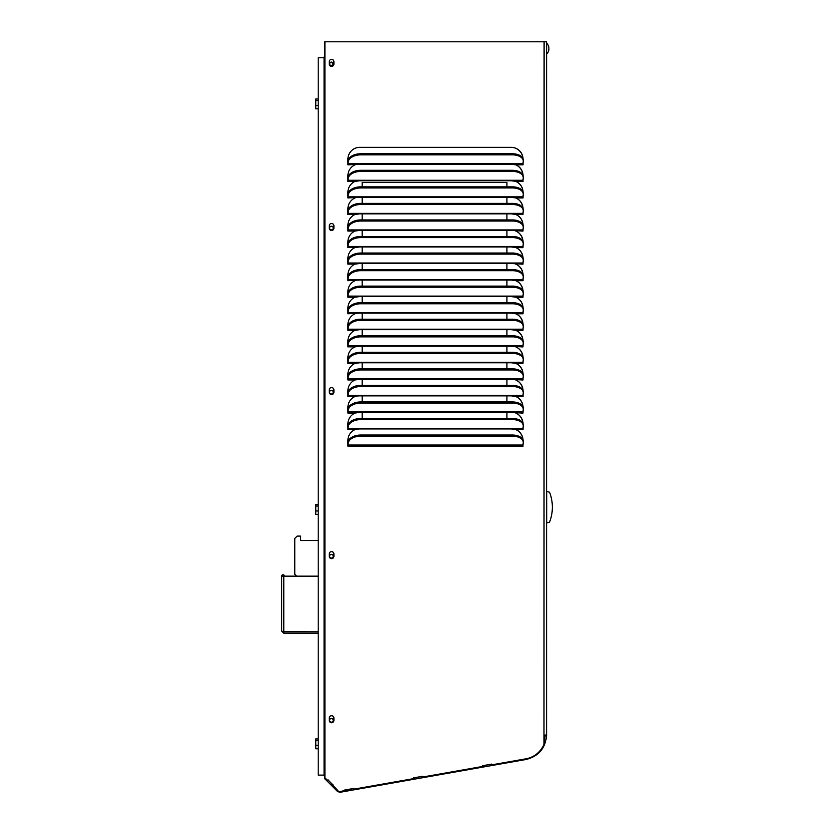 <?xml version="1.0" encoding="UTF-8"?>
<svg xmlns="http://www.w3.org/2000/svg" width="834" height="834" viewBox="0 0 834 834"><rect width="100%" height="100%" fill="white"/><g stroke="black" fill="none" stroke-linecap="round" stroke-linejoin="round"><path stroke-width="1.25" d="M482.646 765.706L491.737 764.1L491.977 764.799L491.851 764.09L482.646 765.706L482.771 766.425L422.974 776.965L422.734 776.266L413.654 777.872L413.779 778.591L353.981 789.131L353.741 788.432L339.938 791.612A2.012 2.012 -90 0 1 338.177 791.049L328.054 779.873L327.533 780.405L325.531 778.403L324.791 778.904L324.791 41.794L546.583 41.794L546.583 735.056A24.801 24.801 0 0 1 546.583 735.546C545.363 748.338 538.535 756.313 526.087 759.482L491.591 765.56L491.351 764.225L483.001 765.695L483.24 767.03L422.598 777.726L422.358 776.391L414.008 777.861L414.237 779.196L353.595 789.892L353.355 788.557L345.005 790.027L345.245 791.362L339.949 792.3L337.551 791.549L324.906 778.904L324.906 41.794M362.269 418.48L362.269 412.403M362.269 401.936L362.269 395.858M362.269 385.391L362.269 379.314M362.269 368.847L362.269 362.769M362.269 352.292L362.269 346.225M362.269 335.748L362.269 329.67M362.269 319.203L362.269 313.125M362.269 302.659L362.269 296.581M362.269 286.114L362.269 280.036M362.269 269.57L362.269 263.492M362.269 253.025L362.269 246.947M362.269 236.47L362.269 230.392M362.269 219.926L362.269 213.848M362.269 203.381L362.269 197.304M362.269 186.837L362.269 182.438M362.154 186.837L362.154 182.438L506.926 182.438L506.926 186.837M506.926 197.304L506.926 203.381M506.926 213.848L506.926 219.926M506.926 230.392L506.926 236.47M506.926 246.947L506.926 253.025M506.926 263.492L506.926 269.57M506.926 280.036L506.926 286.114M506.926 296.581L506.926 302.659M506.926 313.125L506.926 319.203M506.926 329.67L506.926 335.748M506.926 346.225L506.926 352.292M506.926 362.769L506.926 368.847M506.926 379.314L506.926 385.391M506.926 395.858L506.926 401.936M506.926 412.403L506.926 418.48M362.154 418.48L362.154 412.403M362.154 401.936L362.154 395.858M362.154 385.391L362.154 379.314M362.154 368.847L362.154 362.769M362.154 352.292L362.154 346.225M362.154 335.748L362.154 329.67M362.154 319.203L362.154 313.125M362.154 302.659L362.154 296.581M362.154 286.114L362.154 280.036M362.154 269.57L362.154 263.492M362.154 253.025L362.154 246.947M362.154 236.47L362.154 230.392M362.154 219.926L362.154 213.848M362.154 203.381L362.154 197.304M331.505 785.503L332.464 784.533L327.929 779.999M327.501 780.405L326.959 780.947M348.299 160.462L347.976 164.923L348.299 160.462A11.718 6.693 -3.5 0 1 360.809 153.748L512.316 153.748A11.718 6.693 -3.5 0 1 523.179 159.753L523.241 160.868A11.718 6.693 -3.5 0 1 523.22 161.577L522.928 164.069M348.372 161.577A11.718 6.693 -3.5 0 1 360.882 154.853L512.378 154.853A11.718 6.693 -3.5 0 1 523.241 160.868M348.299 441.749L347.976 446.211L348.299 441.749A11.718 6.693 -3.5 0 1 360.809 435.025L512.316 435.025A11.718 6.693 -3.5 0 1 523.179 441.04L523.241 442.145A11.718 6.693 -3.5 0 1 523.22 442.864L522.928 445.356M348.372 442.864A11.718 6.693 -3.5 0 1 360.882 436.14L512.378 436.14A11.718 6.693 -3.5 0 1 523.241 442.145M348.299 425.204L347.976 429.666L348.299 425.204A11.718 6.693 -3.5 0 1 360.809 418.48L512.316 418.48A11.718 6.693 -3.5 0 1 523.179 424.485L523.241 425.601A11.718 6.693 -3.5 0 1 523.22 426.32L522.928 428.812M348.372 426.32A11.718 6.693 -3.5 0 1 360.882 419.596L512.378 419.596A11.718 6.693 -3.5 0 1 523.241 425.601M348.299 408.66L347.976 413.122L348.299 408.66A11.718 6.693 -3.5 0 1 360.809 401.936L512.316 401.936A11.718 6.693 -3.5 0 1 523.179 407.941L523.241 409.056A11.718 6.693 -3.5 0 1 523.22 409.775L522.928 412.267M348.372 409.775A11.718 6.693 -3.5 0 1 360.882 403.051L512.378 403.051A11.718 6.693 -3.5 0 1 523.241 409.056M348.299 392.116L347.976 396.567L348.299 392.116A11.718 6.693 -3.5 0 1 360.809 385.391L512.316 385.391A11.718 6.693 -3.5 0 1 523.179 391.396L523.241 392.512A11.718 6.693 -3.5 0 1 523.22 393.221L522.928 395.723M348.372 393.221A11.718 6.693 -3.5 0 1 360.882 386.507L512.378 386.507A11.718 6.693 -3.5 0 1 523.241 392.512M348.299 375.561L347.976 380.023L348.299 375.561A11.718 6.693 -3.5 0 1 360.809 368.847L512.316 368.847A11.718 6.693 -3.5 0 1 523.179 374.852L523.241 375.967A11.718 6.693 -3.5 0 1 523.22 376.676L522.928 379.168M348.372 376.676A11.718 6.693 -3.5 0 1 360.882 369.952L512.378 369.952A11.718 6.693 -3.5 0 1 523.241 375.967M348.299 359.016L347.976 363.478L348.299 359.016A11.718 6.693 -3.5 0 1 360.809 352.292L512.316 352.292A11.718 6.693 -3.5 0 1 523.179 358.307L523.241 359.423A11.718 6.693 -3.5 0 1 523.22 360.132L522.928 362.623M348.372 360.132A11.718 6.693 -3.5 0 1 360.882 353.407L512.378 353.407A11.718 6.693 -3.5 0 1 523.241 359.423M348.299 342.472L347.976 346.934L348.299 342.472A11.718 6.693 -3.5 0 1 360.809 335.748L512.316 335.748A11.718 6.693 -3.5 0 1 523.179 341.763L523.241 342.868A11.718 6.693 -3.5 0 1 523.22 343.587L522.928 346.079M348.372 343.587A11.718 6.693 -3.5 0 1 360.882 336.863L512.378 336.863A11.718 6.693 -3.5 0 1 523.241 342.868M348.299 325.927L347.976 330.389L348.299 325.927A11.718 6.693 -3.5 0 1 360.809 319.203L512.316 319.203A11.718 6.693 -3.5 0 1 523.179 325.218L523.241 326.323A11.718 6.693 -3.5 0 1 523.22 327.043L522.928 329.534M348.372 327.043A11.718 6.693 -3.5 0 1 360.882 320.319L512.378 320.319A11.718 6.693 -3.5 0 1 523.241 326.323M348.299 309.383L347.976 313.845L348.299 309.383A11.718 6.693 -3.5 0 1 360.809 302.659L512.316 302.659A11.718 6.693 -3.5 0 1 523.179 308.663L523.241 309.779A11.718 6.693 -3.5 0 1 523.22 310.498L522.928 312.99M348.372 310.498A11.718 6.693 -3.5 0 1 360.882 303.774L512.378 303.774A11.718 6.693 -3.5 0 1 523.241 309.779M348.299 292.838L347.976 297.29L348.299 292.838A11.718 6.693 -3.5 0 1 360.809 286.114L512.316 286.114A11.718 6.693 -3.5 0 1 523.179 292.119L523.241 293.234A11.718 6.693 -3.5 0 1 523.22 293.954L522.928 296.445M348.372 293.954A11.718 6.693 -3.5 0 1 360.882 287.23L512.378 287.23A11.718 6.693 -3.5 0 1 523.241 293.234M348.299 276.294L347.976 280.745L348.299 276.294A11.718 6.693 -3.5 0 1 360.809 269.57L512.316 269.57A11.718 6.693 -3.5 0 1 523.179 275.574L523.241 276.69A11.718 6.693 -3.5 0 1 523.22 277.399L522.928 279.89M348.372 277.399A11.718 6.693 -3.5 0 1 360.882 270.685L512.378 270.685A11.718 6.693 -3.5 0 1 523.241 276.69M348.299 259.739L347.976 264.201L348.299 259.739A11.718 6.693 -3.5 0 1 360.809 253.025L512.316 253.025A11.718 6.693 -3.5 0 1 523.179 259.03L523.241 260.145A11.718 6.693 -3.5 0 1 523.22 260.854L522.928 263.346M348.372 260.854A11.718 6.693 -3.5 0 1 360.882 254.13L512.378 254.13A11.718 6.693 -3.5 0 1 523.241 260.145M348.299 243.194L347.976 247.656L348.299 243.194A11.718 6.693 -3.5 0 1 360.809 236.47L512.316 236.47A11.718 6.693 -3.5 0 1 523.179 242.486L523.241 243.601A11.718 6.693 -3.5 0 1 523.22 244.31L522.928 246.801M348.372 244.31A11.718 6.693 -3.5 0 1 360.882 237.586L512.378 237.586A11.718 6.693 -3.5 0 1 523.241 243.601M348.299 226.65L347.976 231.112L348.299 226.65A11.718 6.693 -3.5 0 1 360.809 219.926L512.316 219.926A11.718 6.693 -3.5 0 1 523.179 225.941L523.241 227.046A11.718 6.693 -3.5 0 1 523.22 227.765L522.928 230.257M348.372 227.765A11.718 6.693 -3.5 0 1 360.882 221.041L512.378 221.041A11.718 6.693 -3.5 0 1 523.241 227.046M348.299 210.105L347.976 214.567L348.299 210.105A11.718 6.693 -3.5 0 1 360.809 203.381L512.316 203.381A11.718 6.693 -3.5 0 1 523.179 209.386L523.241 210.502A11.718 6.693 -3.5 0 1 523.22 211.221L522.928 213.713M348.372 211.221A11.718 6.693 -3.5 0 1 360.882 204.497L512.378 204.497A11.718 6.693 -3.5 0 1 523.241 210.502M348.299 193.561L347.976 198.023L348.299 193.561A11.718 6.693 -3.5 0 1 360.809 186.837L512.316 186.837A11.718 6.693 -3.5 0 1 523.179 192.842L523.241 193.957A11.718 6.693 -3.5 0 1 523.22 194.676L522.928 197.168M348.372 194.676A11.718 6.693 -3.5 0 1 360.882 187.952L512.378 187.952A11.718 6.693 -3.5 0 1 523.241 193.957M348.299 177.017L347.976 181.468L348.299 177.017A11.718 6.693 -3.5 0 1 360.809 170.292L512.316 170.292A11.718 6.693 -3.5 0 1 523.179 176.297L523.241 177.413A11.718 6.693 -3.5 0 1 523.22 178.122L522.928 180.624M348.372 178.122A11.718 6.693 -3.5 0 1 360.882 171.408L512.378 171.408A11.718 6.693 -3.5 0 1 523.241 177.413M523.043 179.571L522.918 181.437M523.043 164.851L523.043 163.026M522.908 175.088A11.864 11.812 90 0 0 515.777 164.851L511.242 164.215L359.735 164.215L347.934 164.851L347.914 159.211A11.864 11.812 90 0 1 359.725 147.347L511.232 147.347A11.864 11.812 90 0 1 523.043 158.94M523.043 175.484A11.864 11.812 90 0 0 515.892 164.851L515.777 164.819M347.924 181.437L347.914 175.755A11.864 11.812 90 0 1 355.055 164.851M522.908 208.177A11.864 11.812 90 0 0 515.777 197.95L511.242 197.304L359.735 197.304L347.934 197.95L347.914 192.3A11.864 11.812 90 0 1 355.055 181.405L359.735 180.759L511.242 180.759L515.777 181.364M347.924 214.536L347.914 208.844A11.864 11.812 90 0 1 355.055 197.95M347.924 231.081L347.914 225.388A11.864 11.812 90 0 1 355.055 214.494L359.735 213.848L511.242 213.848L515.777 214.463M347.924 247.625L347.914 241.933A11.864 11.812 90 0 1 355.055 231.039L359.735 230.392L511.242 230.392L522.97 231.112L523.043 229.204M347.924 264.17L347.914 258.488A11.864 11.812 90 0 1 355.055 247.583L359.735 246.947L511.242 246.947L515.777 247.552M522.908 290.91A11.864 11.812 90 0 0 515.777 280.683L511.242 280.036L359.735 280.036L347.934 280.683L347.914 275.032A11.864 11.812 90 0 1 355.055 264.128L359.735 263.492L511.242 263.492L522.97 264.201L523.043 262.303M347.924 297.258L347.914 291.577A11.864 11.812 90 0 1 355.055 280.683M522.908 324.009A11.864 11.812 90 0 0 515.777 313.772L511.242 313.125L359.735 313.125L347.934 313.772L347.914 308.121A11.864 11.812 90 0 1 355.055 297.227L359.735 296.581L511.242 296.581L515.777 297.185M347.924 330.358L347.914 324.666A11.864 11.812 90 0 1 355.055 313.772M347.924 346.902L347.914 341.21A11.864 11.812 90 0 1 355.055 330.316L359.735 329.67L511.242 329.67L515.777 330.285M347.924 363.447L347.914 357.755A11.864 11.812 90 0 1 355.055 346.861L359.735 346.225L511.242 346.225L522.97 346.934L523.043 345.026M347.924 379.991L347.914 374.31A11.864 11.812 90 0 1 355.055 363.405L359.735 362.769L511.242 362.769L515.777 363.374M522.908 406.731A11.864 11.812 90 0 0 515.777 396.504L511.242 395.858L359.735 395.858L347.934 396.504L347.914 390.854A11.864 11.812 90 0 1 355.055 379.96L359.735 379.314L511.242 379.314L522.97 380.023L523.043 378.125M347.924 413.08L347.914 407.399A11.864 11.812 90 0 1 355.055 396.504M522.908 439.831A11.864 11.812 90 0 0 515.777 429.593L511.242 428.947L359.735 428.947L347.934 429.593L347.914 423.943A11.864 11.812 90 0 1 355.055 413.049L359.735 412.403L511.242 412.403L522.97 413.122L523.043 411.214M347.924 446.18L347.914 440.488A11.864 11.812 90 0 1 355.055 429.593M523.043 444.303L522.918 446.18M523.043 440.227A11.864 11.812 90 0 0 515.892 429.593L515.777 429.562M523.043 429.593L523.043 427.759M522.908 423.276A11.864 11.812 90 0 0 515.777 413.049L515.662 412.976M523.043 407.128A11.864 11.812 90 0 0 515.892 396.504L515.777 396.463M523.043 396.504L523.043 394.67M522.908 390.187A11.864 11.812 90 0 0 515.777 379.96L515.662 379.887M522.908 373.642A11.864 11.812 90 0 0 515.777 363.405L522.97 363.478L523.043 361.581M522.908 357.098A11.864 11.812 90 0 0 515.777 346.861L515.662 346.798M522.908 340.553A11.864 11.812 90 0 0 515.777 330.316L522.97 330.389L523.043 328.481M523.043 324.405A11.864 11.812 90 0 0 515.892 313.772L515.777 313.74M523.043 313.772L523.043 311.937M522.908 307.454A11.864 11.812 90 0 0 515.777 297.227L522.97 297.29L523.043 295.392M523.043 291.306A11.864 11.812 90 0 0 515.892 280.683L515.777 280.641M523.043 280.683L523.043 278.848M522.908 274.365A11.864 11.812 90 0 0 515.777 264.128L515.662 264.065M522.908 257.821A11.864 11.812 90 0 0 515.777 247.583L522.97 247.656L523.043 245.749M522.908 241.276A11.864 11.812 90 0 0 515.777 231.039L515.662 230.976M522.908 224.732A11.864 11.812 90 0 0 515.777 214.494L522.97 214.567L523.043 212.66M523.043 208.583A11.864 11.812 90 0 0 515.892 197.95L515.777 197.919M523.043 197.95L523.043 196.115M522.908 191.632A11.864 11.812 90 0 0 515.777 181.405L523.043 181.405M491.591 765.56L483.313 767.019L483.074 765.685M422.598 777.726L414.31 779.185L414.081 777.851M353.595 789.892L345.318 791.351L345.078 790.017M546.583 735.546L545.217 735.525A23.435 23.435 0 0 0 545.227 735.056M333.913 64.062L333.913 61.716A2.346 2.335 90 0 0 331.578 59.37A2.346 2.335 90 0 0 329.242 61.716L329.242 64.062A2.346 2.335 90 0 0 331.578 66.407A2.346 2.335 90 0 0 333.913 64.062L333.798 61.716A2.346 2.335 90 0 0 331.515 59.37M331.515 66.407A2.346 2.335 90 0 0 333.798 64.062M333.913 228.141L333.913 225.805A2.346 2.335 90 0 0 331.578 223.46A2.346 2.335 90 0 0 329.242 225.805L329.242 228.141A2.346 2.335 90 0 0 331.578 230.486A2.346 2.335 90 0 0 333.913 228.141L333.798 225.805A2.346 2.335 90 0 0 331.515 223.46M331.515 230.486A2.346 2.335 90 0 0 333.798 228.141M333.913 392.23L333.913 389.885A2.346 2.335 90 0 0 331.578 387.539A2.346 2.335 90 0 0 329.242 389.885L329.242 392.23A2.346 2.335 90 0 0 331.578 394.576A2.346 2.335 90 0 0 333.913 392.23L333.798 389.885A2.346 2.335 90 0 0 331.515 387.539M331.515 394.565A2.346 2.335 90 0 0 333.798 392.23M333.913 556.309L333.913 553.964A2.346 2.335 90 0 0 331.578 551.618A2.346 2.335 90 0 0 329.242 553.964L329.242 556.309A2.346 2.335 90 0 0 331.578 558.655A2.346 2.335 90 0 0 333.913 556.309L333.798 553.964A2.346 2.335 90 0 0 331.515 551.618M331.515 558.655A2.346 2.335 90 0 0 333.798 556.309M333.913 720.388L333.913 718.043A2.346 2.335 90 0 0 331.578 715.708A2.346 2.335 90 0 0 329.242 718.043L329.242 720.388A2.346 2.335 90 0 0 331.578 722.734A2.346 2.335 90 0 0 333.913 720.388L333.798 718.043A2.346 2.335 90 0 0 331.515 715.708M331.515 722.734A2.346 2.335 90 0 0 333.798 720.388M522.908 158.543A11.864 11.812 90 0 0 511.106 147.347M523.043 423.682A11.864 11.812 90 0 0 515.892 413.049M523.043 390.583A11.864 11.812 90 0 0 515.892 379.96M523.043 374.039A11.864 11.812 90 0 0 515.892 363.405M523.043 357.494A11.864 11.812 90 0 0 515.892 346.861M523.043 340.95A11.864 11.812 90 0 0 515.892 330.316M523.043 307.861A11.864 11.812 90 0 0 515.892 297.227M523.043 274.761A11.864 11.812 90 0 0 515.892 264.128M523.043 258.217A11.864 11.812 90 0 0 515.892 247.583M523.043 241.672A11.864 11.812 90 0 0 515.892 231.039M523.043 225.128A11.864 11.812 90 0 0 515.892 214.494M523.043 192.028A11.864 11.812 90 0 0 515.892 181.405M332.495 785.367L333.016 784.836M332.902 784.836L328.002 779.926M325.469 778.456L327.533 780.405M544.102 41.794L543.987 744.282A24.123 24.03 -90 0 1 525.941 758.815L491.977 764.799M422.974 776.965L422.848 776.256L413.654 777.872M353.981 789.131L353.856 788.422L344.661 790.038M339.532 791.633A2.012 2.012 -90 0 1 338.062 791.049L332.37 785.367M544.102 735.056L546.583 735.056M545.217 735.525L543.987 742.583M546.708 520.197L546.583 521.667M551.555 499.097L551.128 497.231M549.523 522.188A41.022 41.022 0 0 0 549.523 492.196L546.708 491.445L546.708 522.939L549.523 522.188M324.791 776.485L324.228 775.922A2.085 2.085 0 0 1 324.072 775.12L324.072 57.755L318.213 57.755L318.213 775.12L324.072 775.12L324.072 57.056L324.791 57.056M300.636 540.495L300.626 536.137M326.157 41.794L545.155 41.794M331.411 62.102A1.866 1.856 -90 0 1 333.204 63.968A1.866 1.856 -90 0 1 331.411 65.834M329.618 63.968A1.866 1.856 -90 0 1 331.473 62.102A1.866 1.856 -90 0 1 333.329 63.968A1.866 1.856 -90 0 1 331.473 65.834A1.866 1.856 -90 0 1 329.618 63.968M331.411 226.191A1.866 1.856 -90 0 1 333.204 228.047A1.866 1.856 -90 0 1 331.411 229.913M329.618 228.047A1.866 1.856 -90 0 1 331.473 226.191A1.866 1.856 -90 0 1 333.329 228.047A1.866 1.856 -90 0 1 331.473 229.913A1.866 1.856 -90 0 1 329.618 228.047M331.411 390.27A1.866 1.856 -90 0 1 333.204 392.136A1.866 1.856 -90 0 1 331.411 393.992M329.618 392.136A1.866 1.856 -90 0 1 331.473 390.27A1.866 1.856 -90 0 1 333.329 392.136A1.866 1.856 -90 0 1 331.473 393.992A1.866 1.856 -90 0 1 329.618 392.136M331.411 554.349A1.866 1.856 -90 0 1 333.204 556.215A1.866 1.856 -90 0 1 331.411 558.082M329.618 556.215A1.866 1.856 -90 0 1 331.473 554.349A1.866 1.856 -90 0 1 333.329 556.215A1.866 1.856 -90 0 1 331.473 558.082A1.866 1.856 -90 0 1 329.618 556.215M331.411 718.439A1.866 1.856 -90 0 1 333.204 720.295A1.866 1.856 -90 0 1 331.411 722.161M329.618 720.295A1.866 1.856 -90 0 1 331.473 718.439A1.866 1.856 -90 0 1 333.329 720.295A1.866 1.856 -90 0 1 331.473 722.161A1.866 1.856 -90 0 1 329.618 720.295M324.165 57.056A2.085 2.085 0 0 1 324.791 56.086M324.072 775.12L324.791 775.12L324.072 775.12M324.791 775.693L324.228 775.922M318.213 540.495L300.626 540.495L300.626 536.095L297.113 536.095L294.767 538.441L294.767 574.292L296.633 576.158M318.213 576.158L281.642 576.158L281.642 631.109L283.779 631.828L318.213 631.828L283.466 631.765M281.642 576.169A1.407 1.407 0 0 1 283.049 574.751A1.407 1.407 0 0 1 284.457 576.158M318.213 633.235L283.779 633.235L281.642 631.109M283.779 633.235L283.779 576.158M332.641 63.968A1.48 1.47 -90 0 0 330.285 62.779A1.48 1.47 -90 0 0 331.828 65.292A1.48 1.47 -90 0 0 332.641 63.968M318.213 108.837L315.773 108.837L315.773 100.507L318.213 100.507M318.213 98.985L315.773 98.985L315.773 100.507M318.213 105.438L315.773 105.438M318.213 514.359L315.773 514.359L315.773 506.019L318.213 506.019M318.213 504.497L315.773 504.497L315.773 506.019M318.213 510.95L315.773 510.95M318.213 748.765L315.773 748.765L315.773 740.425L318.213 740.425M318.213 738.903L315.773 738.903L315.773 740.425M318.213 745.356L315.773 745.356M548.855 48.591A7.006 5.035 0 0 0 548.897 48.414A7.006 5.035 0 0 1 548.855 48.591A7.006 5.035 180 0 1 548.897 48.779L548.897 49.112A7.006 6.735 0 0 1 548.845 49.435A7.006 1.699 180 0 1 548.897 49.519A7.006 1.699 180 0 0 548.762 49.331L548.762 48.945A7.006 5.035 0 0 0 548.855 48.591A7.006 5.035 0 0 0 548.897 48.414L548.897 48.07A7.006 6.735 180 0 0 548.762 47.35L548.762 47.058A7.006 1.699 0 0 1 548.897 47.246L548.897 47.142A7.006 5.035 0 0 0 548.845 46.902A7.006 5.035 0 0 1 548.897 47.142L548.897 47.142A7.006 5.035 0 0 0 548.845 46.902L548.845 46.902A7.006 5.035 0 0 0 548.762 46.61L548.762 46.704M546.583 50.822L546.708 43.316A7.11 7.11 0 0 1 548.845 46.902M548.897 50.04A7.006 5.035 180 0 1 548.845 50.28A7.006 5.035 180 0 1 548.762 50.572L548.762 50.478A7.006 6.735 180 0 0 548.897 49.759L548.897 49.519M512.316 153.748L512.378 154.853M360.882 154.853L360.809 153.748M512.316 435.025L512.378 436.14M360.882 436.14L360.809 435.025M512.316 418.48L512.378 419.596M360.882 419.596L360.809 418.48M512.316 401.936L512.378 403.051M360.882 403.051L360.809 401.936M512.316 385.391L512.378 386.507M360.882 386.507L360.809 385.391M512.316 368.847L512.378 369.952M360.882 369.952L360.809 368.847M512.316 352.292L512.378 353.407M360.882 353.407L360.809 352.292M512.316 335.748L512.378 336.863M360.882 336.863L360.809 335.748M512.316 319.203L512.378 320.319M360.882 320.319L360.809 319.203M512.316 302.659L512.378 303.774M360.882 303.774L360.809 302.659M512.316 286.114L512.378 287.23M360.882 287.23L360.809 286.114M512.316 269.57L512.378 270.685M360.882 270.685L360.809 269.57M512.316 253.025L512.378 254.13M360.882 254.13L360.809 253.025M512.316 236.47L512.378 237.586M360.882 237.586L360.809 236.47M512.316 219.926L512.378 221.041M360.882 221.041L360.809 219.926M512.316 203.381L512.378 204.497M360.882 204.497L360.809 203.381M512.316 186.837L512.378 187.952M360.882 187.952L360.809 186.837M512.316 170.292L512.378 171.408M360.882 171.408L360.809 170.292M348.101 445.022L522.949 445.022M348.101 428.478L522.949 428.478M348.101 411.933L522.949 411.933M348.101 395.389L522.949 395.389M348.101 378.844L522.949 378.844M348.101 362.3L522.949 362.3M348.101 345.745L522.949 345.745M348.101 329.201L522.949 329.201M348.101 312.656L522.949 312.656M348.101 296.112L522.949 296.112M348.101 279.567L522.949 279.567M348.101 263.023L522.949 263.023M348.101 246.468L522.949 246.468M348.101 229.923L522.949 229.923M348.101 213.379L522.949 213.379M348.101 196.834L522.949 196.834M348.101 180.29L522.949 180.29M348.101 163.745L522.949 163.745M355.055 181.405L347.934 181.405M355.055 214.494L347.934 214.494M355.055 231.039L347.934 231.039M355.055 247.583L347.934 247.583M355.055 264.128L347.934 264.128M355.055 297.227L347.934 297.227M355.055 330.316L347.934 330.316M355.055 346.861L347.934 346.861M355.055 363.405L347.934 363.405M355.055 379.96L347.934 379.96M355.055 413.049L347.934 413.049M523.043 446.138L347.934 446.138M515.892 429.593L522.897 429.593M515.892 396.504L522.897 396.504M515.892 313.772L522.897 313.772M515.892 280.683L522.897 280.683M515.892 197.95L522.897 197.95M515.892 164.851L522.897 164.851M330.285 65.156L330.4 65.24A1.585 1.585 -90 0 0 332.922 63.968A1.585 1.585 -90 0 0 330.4 62.696L330.285 62.779M333.047 63.968A1.699 1.699 -90 0 0 330.504 62.498A1.699 1.699 -90 0 0 330.504 65.448A1.699 1.699 -90 0 0 333.047 63.968M546.708 53.866A7.11 7.11 0 0 0 548.845 50.28"/></g></svg>
